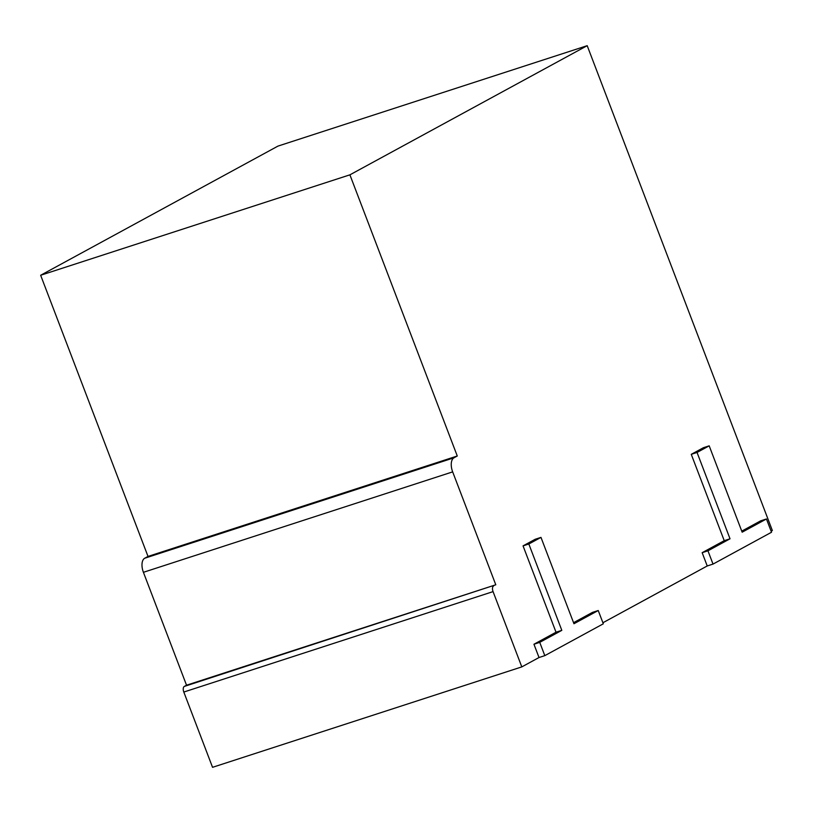 <?xml version="1.0" encoding="UTF-8"?>
<svg xmlns="http://www.w3.org/2000/svg" width="813" height="813" viewBox="0 0 813 813"><rect width="100%" height="100%" fill="white"/><g stroke="black" fill="none" stroke-linecap="round" stroke-linejoin="round"><path stroke-width="1.22" d="M709.19 445.839L703.397 447.719L691.263 454.335L724.231 540.675L702.158 552.688L707.229 565.97L713.021 564.09L771.517 532.251L766.446 518.968L742.157 532.19L709.19 445.839L697.046 452.455L730.023 538.795L707.95 550.808L713.021 564.09M766.446 518.968L760.653 520.848L741.761 531.133M771.11 531.204L772.35 530.523L587.199 45.68L349.905 174.836L457.272 456.002L453.959 457.81L144.704 558.236A11.89 6.209 -108 0 0 143.413 572.311L186.533 685.217L184.327 686.416A4.756 2.48 -108 0 0 183.809 692.046L212.549 767.32L521.804 666.894L539.019 657.524L544.812 655.644L603.307 623.805L598.236 610.522L573.958 623.734L540.98 537.393L528.836 543.999L561.813 630.349L539.741 642.361L544.812 655.644M143.413 572.311L452.668 471.875A11.89 6.209 -108 0 1 453.959 457.81M452.668 471.875L495.788 584.791L184.327 686.416M183.809 692.046L493.064 591.62A4.756 2.48 -108 0 1 493.572 585.99M493.064 591.62L521.804 666.894M540.98 537.393L535.198 539.273L523.054 545.879L556.021 632.219L533.948 644.242L539.019 657.524M573.551 622.687L592.443 612.402L598.236 610.522M602.911 622.748L707.229 565.97M587.199 45.68L277.955 146.106L40.65 275.261L148.017 556.427L144.704 558.236M186.533 685.217L495.788 584.791M148.017 556.427L457.272 456.002M40.65 275.261L349.905 174.836M702.158 552.688L707.95 550.808M724.231 540.675L730.023 538.795M691.263 454.335L697.046 452.455M533.948 644.242L539.741 642.361M556.021 632.219L561.813 630.349M523.054 545.879L528.836 543.999"/></g></svg>

